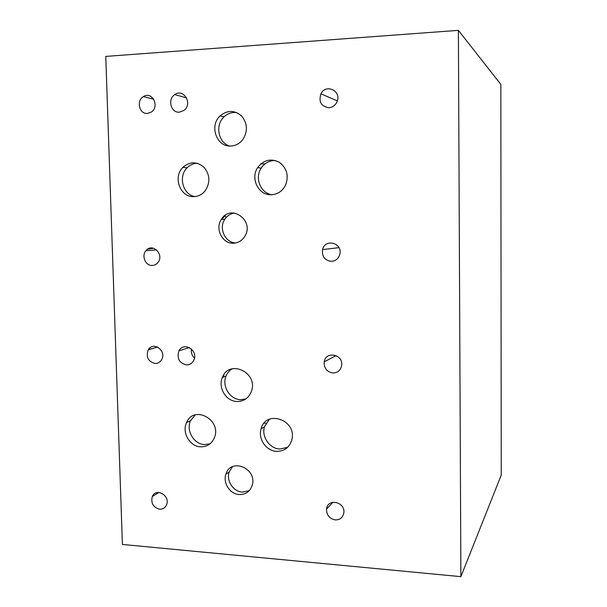 <?xml version="1.0" encoding="UTF-8"?>
<svg xmlns="http://www.w3.org/2000/svg" width="607" height="607" viewBox="0 0 607 607"><rect width="100%" height="100%" fill="white"/><g stroke="black" fill="none" stroke-linecap="round" stroke-linejoin="round"><path stroke-width="0.91" d="M266.041 423.117L264.068 423.185M326.574 508.749L327.31 508.234M331.946 503.34L332.401 502.361M260.851 163.882L265.016 163.867M223.634 376.985L223.862 374.701M226.123 217.541L224.909 215.826M223.042 219.279L222.655 218.558M153.093 348.372L148.556 349.374M225.258 215.28L221.798 219.286M153.662 248.263L147.729 249.113M147.926 248.984L151.484 247.96M195.257 414.877L190.59 420.643C185.788 430.416 193.906 444.347 204.597 444.574L210.136 443.755M200.659 446.82C189.885 446.585 181.69 432.518 186.531 422.647C193.61 404.603 221.98 419.672 214.415 437.677C211.744 443.838 207.162 446.889 200.659 446.82M269.379 419.24L264.477 426.744C261.291 436.645 269.614 448.732 279.88 449.013L287.619 447.336M276.602 451.358C266.245 451.069 257.846 438.861 261.063 428.868C265.752 409.239 296.998 419.832 291.891 439.567C289.615 447.374 284.524 451.304 276.602 451.358M232.542 466.631L229.203 471.942C226.032 480.592 233.323 491.753 242.428 492.125L249.204 490.714M239.234 494.561C230.061 494.181 222.708 482.922 225.903 474.196C230.637 457.291 257.52 468.392 252.208 485.251C250.069 491.549 245.744 494.652 239.234 494.561M232.246 368.768C229.469 370.445 227.428 372.835 226.123 375.93C221.578 385.991 229.871 399.588 240.66 399.656L245.873 398.92M237.018 401.5C226.145 401.417 217.769 387.683 222.352 377.531C229.059 358.79 258.499 372.486 251.442 391.295C248.802 398.033 243.991 401.432 237.018 401.5M191.486 349.04C190.909 352.576 191.903 355.588 194.483 358.077M186.486 364.906C179.179 363.039 176.667 358.365 178.951 350.869C183.777 341.005 198.944 350.8 193.694 360.459C192.1 363.403 189.695 364.883 186.486 364.906M155.111 363.487C148.04 361.552 145.763 356.984 148.29 349.776C153.328 340.8 167.039 351.036 161.583 359.761C160.066 362.242 157.903 363.479 155.111 363.487M159.595 509.197C153.154 507.376 150.726 503.15 152.304 496.526C156.029 487.171 170.711 495.798 166.493 504.925C165.096 507.884 162.797 509.311 159.595 509.197M335.284 519.903C329.396 518.682 326.483 515.07 326.528 509.053C327.522 498.006 345.368 501.723 343.843 512.74C342.955 517.505 340.102 519.896 335.284 519.903M333.008 373.002C326.824 371.939 323.895 368.206 324.221 361.81C325.8 350.588 343.63 354.397 341.627 365.611C340.588 370.331 337.72 372.797 333.008 373.002M197.328 163.253C193.383 163.389 189.968 164.914 187.077 167.828C177.972 176.531 182.965 194.764 194.946 196.562M193.891 196.622C180.317 197.632 172.616 177.092 182.889 167.35C189.938 161.31 197.025 161.325 204.134 167.388C210.037 174.884 210.409 182.669 205.234 190.75C202.199 194.468 198.421 196.425 193.891 196.622M275.396 160.529C269.417 160.43 264.675 162.964 261.169 168.131C254.508 177.897 260.555 193.147 271.724 194.718M271.352 194.733C258.681 195.583 250.099 178.572 257.634 167.638C263.575 159.907 270.79 158.116 279.296 162.266C286.914 168.116 289.008 175.734 285.571 185.127C282.452 191.122 277.71 194.323 271.352 194.733M234.552 213.027C230.463 213.611 227.223 215.69 224.818 219.264C218.482 228.27 225.167 242.8 235.744 242.944M233.255 243.202C222.253 243.779 214.787 228.68 221.403 219.294C230.516 203.686 254.318 219.931 245.175 235.691C242.436 240.471 238.46 242.975 233.255 243.202M236.684 112.568C231.927 112.014 227.708 113.433 224.044 116.84C214.84 125.088 218.224 142.782 229.598 146.006M230.941 146.014C216.669 147.311 208.967 125.717 220.159 115.831C227.557 109.89 234.788 110.026 241.852 116.233C247.686 123.843 247.922 131.734 242.55 139.921C239.424 143.707 235.554 145.733 230.941 146.014M179.384 112.166C170.916 113.069 167.274 99.176 174.778 94.586C183.686 87.947 193.003 103.926 183.974 110.406L179.384 112.166M147.418 113.441C139.269 114.313 136.036 100.587 143.457 96.581C152.099 90.815 160.051 106.597 151.257 112.113L147.418 113.441M152.091 265.441C145.445 265.775 141.294 255.851 145.93 250.714C152.198 242.405 164.565 254.379 157.972 262.421C156.431 264.379 154.466 265.388 152.091 265.441M331.278 261.367C324.722 260.365 321.816 256.442 322.56 249.606C324.935 238.346 342.53 242.77 339.882 254.037C338.668 258.59 335.8 261.033 331.278 261.367M328.903 107.727C321.141 106.468 318.493 101.824 320.936 93.804C325.891 83.303 341.802 90.974 337.06 101.65C335.405 105.33 332.682 107.356 328.903 107.727M105.762 56.405L458.384 30.35L460.888 576.65L122.409 544.449L105.762 56.405M460.888 576.65L501.238 475.122L500.836 84.388L458.384 30.35M190.59 420.643L186.531 422.647M264.477 426.744L261.063 428.868M229.203 471.942L225.903 474.196M226.123 375.93L222.352 377.531M189.369 347.568L178.951 350.869M157.63 347.037L148.29 349.776M158.905 492.429L152.304 496.526M332.985 502.239L326.528 509.053M336.157 355.596L324.221 361.81M187.077 167.828L182.889 167.35M261.169 168.131L257.634 167.638M224.818 219.264L221.403 219.294M224.044 116.84L220.159 115.831M186.645 97.947L174.778 94.586M153.738 99.252L143.457 96.581M156.629 249.902L145.93 250.714M338.934 247.648L322.56 249.606M337.333 100.876L320.936 93.804"/></g></svg>
